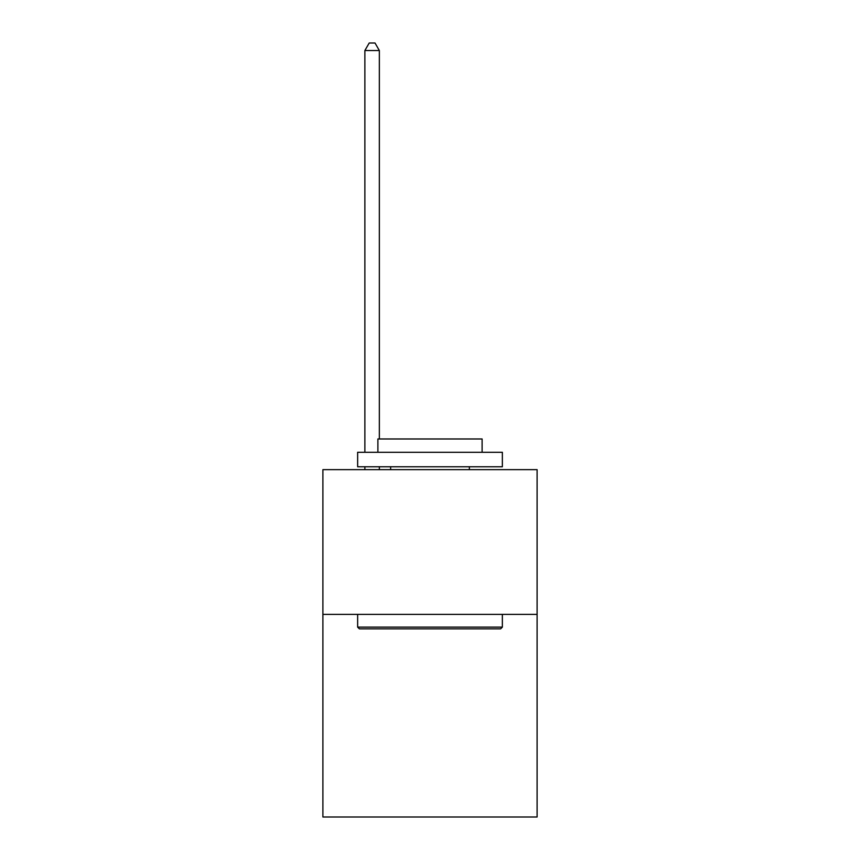 <?xml version="1.0" encoding="UTF-8"?>
<svg xmlns="http://www.w3.org/2000/svg" width="860" height="860" viewBox="0 0 860 860"><rect width="100%" height="100%" fill="white"/><g stroke="black" fill="none" stroke-linecap="round" stroke-linejoin="round"><path stroke-width="1.29" d="M537.102 614.384L537.102 817L322.898 817L322.898 469.657L537.102 469.657L537.102 614.384L322.898 614.384M359.373 628.853L357.642 627.123L502.358 627.123L500.627 628.853L359.373 628.853M502.358 452.285L502.358 466.765L357.642 466.765L357.642 452.285L502.358 452.285M377.895 452.285L377.895 438.976L482.105 438.976L482.105 452.285M502.358 614.384L502.358 627.123M357.642 614.384L357.642 627.123M469.366 466.765L469.366 469.657M390.633 466.765L390.633 469.657M379.346 438.976L379.346 50.525L364.877 50.525L364.877 452.285M364.877 466.765L364.877 469.657M379.346 466.765L379.346 469.657M364.877 50.525L369.219 43L375.003 43L379.346 50.525"/></g></svg>

